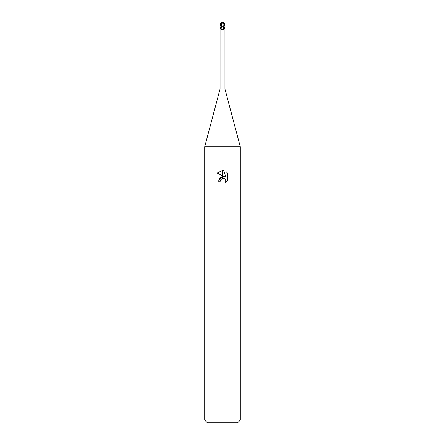 <?xml version="1.0" encoding="UTF-8"?>
<svg xmlns="http://www.w3.org/2000/svg" width="445" height="445" viewBox="0 0 445 445"><rect width="100%" height="100%" fill="white"/><g stroke="black" fill="none" stroke-linecap="round" stroke-linejoin="round"><path stroke-width="0.33" stroke-dasharray="2.23 1.67" d="M224.947 89L220.053 89M223.023 26.7L221.977 26.7L221.388 27.173L221.282 28.541A2.898 1.863 64 0 0 222.25 29.926L222.939 29.915C223.991 28.48 224.658 28.024 224.942 28.541M240.3 146.85L204.7 146.85L240.3 146.85M237.63 422.75L207.37 422.75M240.3 420.08L204.7 420.08M227.79 180.414L227.79 173.389M217.21 173.066L224.769 176.793M219.335 178.362L218.406 181.193L220.275 181.193M223.535 178.367L224.352 178.617M225.954 171.536L225.954 177.227L223.646 170.585M220.058 28.541C220.18 29.036 220.464 28.686 220.909 27.479L221.165 26.7A2.904 1.869 -64 0 1 220.058 28.541L220.269 28.758L221.449 26.7L223.835 26.7A2.904 1.869 64 0 0 223.991 27.134M221.388 27.173A2.759 1.774 64 0 0 222.939 29.915L222.25 29.926L221.282 28.541M223.807 22.623L223.846 26.7L223.062 22.751L220.481 24.458A2.208 1.897 12.1 0 1 222.5 22.328A2.492 1.335 -72.8 0 1 223.167 22.751L223.19 22.651A2.587 1.385 107.2 0 0 222.5 22.25L222.506 22.328A2.208 1.897 12.1 0 1 222.506 22.328M224.636 23.413L223.768 26.7L224.096 26.7M223.663 22.651L223.023 22.651M223.679 22.745L223.051 22.751M221.193 22.623A2.314 1.986 -167.9 0 0 220.525 24.92L220.731 25.226L220.742 24.458M220.687 25.226L220.481 24.458M220.598 24.92L221.432 26.7L220.965 26.7M221.098 25.332L221.232 26.7L220.904 26.7M221.171 26.7L221.093 26.322M221.243 26.7A4.011 2.581 -64 0 1 220.909 27.479M223.757 26.7A4.011 2.581 64 0 0 224.091 27.479M223.774 23.374L223.562 26.7L224.731 28.758M223.902 25.332L223.907 26.7M221.438 26.7L221.226 23.374"/><path stroke-width="0.67" d="M222.5 89L224.947 89L240.3 146.85L240.3 420.08L204.7 420.08L204.7 146.85L240.3 146.85L204.7 146.85L220.053 89L222.5 89M223.991 27.134A2.904 1.869 64 0 0 224.942 28.541C224.82 29.036 224.536 28.686 224.091 27.479L223.896 26.7L224.903 28.38L224.731 28.758M220.053 28.491L221.104 26.7L223.023 26.7L223.613 27.173L223.718 28.541L222.75 29.926L222.061 29.915C221.009 28.48 220.342 28.024 220.058 28.541L220.053 89M204.7 420.08L207.37 422.75L237.63 422.75L240.3 420.08M224.769 176.793L222.628 175.736L222.628 170.463L223.646 170.585L225.954 177.227L225.954 171.536L227.79 173.389L227.79 180.414L225.66 182.45L225.96 181.176L225.131 179.168L224.208 178.551L222.628 178.378L222.628 176.504L224.769 176.793L222.628 176.504M220.275 181.193L218.406 181.193L222.372 176.537L222.372 178.434L220.575 179.902L220.275 181.193L220.464 180.153M224.352 178.617L225.749 180.086L225.665 182.444L227.79 180.409M222.372 170.457L222.372 175.614L217.21 173.066L222.372 170.457L217.21 173.066M222.5 176.515L219.335 178.362M220.575 179.902L222.367 178.434M222.5 178.401L223.451 178.356M227.79 173.389L225.954 171.536M223.646 170.585L222.628 170.463M223.613 27.173A2.759 1.774 -64 0 1 222.061 29.915L222.75 29.926A2.898 1.863 -64 0 0 223.718 28.541M221.171 26.7L221.933 22.751L224.519 24.458A2.208 1.897 -12.1 0 0 222.5 22.328A2.208 1.897 -12.1 0 0 222.494 22.328A2.492 1.335 72.8 0 0 221.833 22.751L221.81 22.651A2.587 1.385 -107.2 0 1 222.5 22.25A2.314 1.986 167.9 0 1 224.475 24.92L224.519 24.458M224.402 24.92L223.568 26.7L224.035 26.7L224.736 24.92L224.636 23.413L223.663 22.651M222.494 22.328L222.5 22.25A2.67 2.67 0 0 1 224.102 22.784L223.807 22.623M224.313 25.226L224.258 24.458M223.568 26.7L222.116 26.7M221.321 22.745L221.977 22.751M220.965 26.7L220.264 24.92L220.364 23.413L221.337 22.651L220.898 22.784A2.67 2.67 0 0 1 222.5 22.25A2.314 1.986 -167.9 0 0 221.193 22.623M221.232 26.7L220.904 26.7M221.999 22.651L221.337 22.651L221.093 26.7M220.364 23.413L221.093 26.322M224.947 28.491L224.947 89"/></g></svg>

